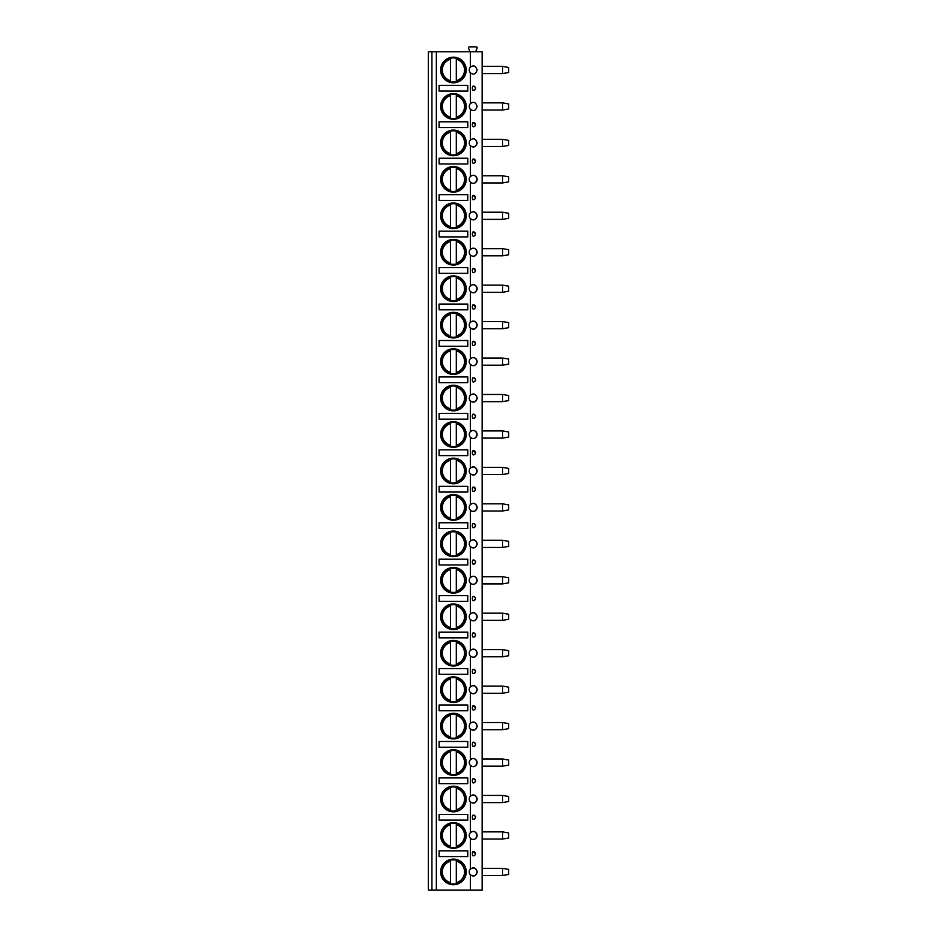 <?xml version="1.0" encoding="UTF-8"?>
<svg xmlns="http://www.w3.org/2000/svg" width="937" height="937" viewBox="0 0 937 937"><rect width="100%" height="100%" fill="white"/><g stroke="black" fill="none" stroke-linecap="round" stroke-linejoin="round"><path stroke-width="1.41" d="M431.91 890.15L428.314 890.15L428.314 51.769L431.91 51.769L431.91 890.15L436.337 890.15L436.337 51.769L431.91 51.769M470.421 890.15L470.421 874.76C473.583 877.091 475.809 876.142 477.109 871.925C475.809 867.709 473.583 866.76 470.421 869.091L470.421 838.31C473.583 840.641 475.809 839.693 477.109 835.476C475.809 831.26 473.583 830.311 470.421 832.63L470.421 801.861C473.583 804.18 475.809 803.243 477.109 799.027C475.809 794.799 473.583 793.862 470.421 796.181L470.421 765.412C473.583 767.731 475.809 766.794 477.109 762.566C475.809 758.349 473.583 757.401 470.421 759.731L470.421 728.963C473.583 731.282 475.809 730.333 477.109 726.116C475.809 721.9 473.583 720.951 470.421 723.282L470.421 692.502C473.583 694.832 475.809 693.884 477.109 689.667C475.809 685.451 473.583 684.502 470.421 686.833L470.421 656.052C473.583 658.383 475.809 657.434 477.109 653.218C475.809 649.001 473.583 648.053 470.421 650.372L470.421 619.603C473.583 621.934 475.809 620.985 477.109 616.769C475.809 612.54 473.583 611.603 470.421 613.922L470.421 583.154C473.583 585.473 475.809 584.536 477.109 580.308C475.809 576.091 473.583 575.142 470.421 577.473L470.421 546.704C473.583 549.023 475.809 548.075 477.109 543.858C475.809 539.642 473.583 538.693 470.421 541.024L470.421 510.243C473.583 512.574 475.809 511.625 477.109 507.409C475.809 503.192 473.583 502.244 470.421 504.574L470.421 473.794C473.583 476.125 475.809 475.176 477.109 470.96C475.809 466.743 473.583 465.794 470.421 468.113L470.421 437.345C473.583 439.676 475.809 438.727 477.109 434.51C475.809 430.282 473.583 429.345 470.421 431.664L470.421 400.895C473.583 403.215 475.809 402.278 477.109 398.049C475.809 393.833 473.583 392.884 470.421 395.215L470.421 364.446C473.583 366.765 475.809 365.817 477.109 361.6C475.809 357.384 473.583 356.435 470.421 358.766L470.421 327.985C473.583 330.316 475.809 329.367 477.109 325.151C475.809 320.934 473.583 319.985 470.421 322.316L470.421 291.536C473.583 293.867 475.809 292.918 477.109 288.701C475.809 284.485 473.583 283.536 470.421 285.867L470.421 255.087C473.583 257.417 475.809 256.469 477.109 252.252C475.809 248.036 473.583 247.087 470.421 249.406L470.421 218.637C473.583 220.956 475.809 220.019 477.109 215.803C475.809 211.575 473.583 210.638 470.421 212.957L470.421 182.188C473.583 184.507 475.809 183.558 477.109 179.342C475.809 175.125 473.583 174.177 470.421 176.507L470.421 145.739C473.583 148.058 475.809 147.109 477.109 142.892C475.809 138.676 473.583 137.727 470.421 140.058L470.421 109.278C473.583 111.608 475.809 110.66 477.109 106.443C475.809 102.227 473.583 101.278 470.421 103.609L470.421 72.828C473.583 75.159 475.809 74.21 477.109 69.994C475.809 65.777 473.583 64.829 470.421 67.148L470.421 51.769L482.133 51.769L482.133 890.15L436.337 890.15M473.314 86.063A2.155 0.914 90 0 0 473.279 86.063A2.155 0.914 90 0 0 472.365 88.219A2.155 0.914 90 0 0 473.279 90.374A2.155 0.914 90 0 0 473.314 90.362A2.155 2.155 0 0 0 475.422 88.219A2.155 2.155 0 0 0 473.314 86.063C476.418 87.504 476.418 88.933 473.314 90.362A2.155 2.155 0 0 0 475.422 88.219A2.155 2.155 0 0 0 473.279 86.063M475.422 124.668A2.155 2.155 0 0 0 473.279 122.513A2.155 0.914 90 0 0 473.279 122.513A2.155 0.914 90 0 0 472.365 124.668A2.155 0.914 90 0 0 473.279 126.823A2.155 0.914 90 0 0 473.314 126.823A2.155 2.155 0 0 0 475.422 124.668A2.155 2.155 0 0 0 473.314 122.513L475.422 124.668A2.155 2.155 0 0 1 473.314 126.823M473.314 158.974A2.155 0.914 90 0 0 473.279 158.962A2.155 0.914 90 0 0 472.365 161.117A2.155 0.914 90 0 0 473.279 163.272A2.155 0.914 90 0 0 473.314 163.272A2.155 2.155 0 0 0 475.422 161.117A2.155 2.155 0 0 0 473.314 158.974L475.422 161.117A2.155 2.155 0 0 1 473.314 163.272M475.422 197.566A2.155 2.155 0 0 0 473.279 195.423A2.155 0.914 90 0 0 473.279 195.423A2.155 0.914 90 0 0 472.365 197.566A2.155 0.914 90 0 0 473.279 199.722A2.155 0.914 90 0 0 473.314 199.722A2.155 2.155 0 0 0 475.422 197.566A2.155 2.155 0 0 0 473.314 195.423L475.422 197.566A2.155 2.155 0 0 1 473.314 199.722M475.422 234.027A2.155 2.155 0 0 0 473.279 231.872A2.155 0.914 90 0 0 473.279 231.872A2.155 0.914 90 0 0 472.365 234.027A2.155 0.914 90 0 0 473.279 236.171A2.155 0.914 90 0 0 473.314 236.171A2.155 2.155 0 0 0 475.422 234.027A2.155 2.155 0 0 0 473.314 231.872L475.422 234.027A2.155 2.155 0 0 1 473.314 236.171M475.422 270.477A2.155 2.155 0 0 0 473.279 268.322A2.155 0.914 90 0 0 473.279 268.322A2.155 0.914 90 0 0 472.365 270.477A2.155 0.914 90 0 0 473.279 272.632A2.155 0.914 90 0 0 473.314 272.62A2.155 2.155 0 0 0 475.422 270.477A2.155 2.155 0 0 0 473.314 268.322L475.422 270.477A2.155 2.155 0 0 1 473.314 272.62M475.422 306.926A2.155 2.155 0 0 0 473.279 304.771A2.155 0.914 90 0 0 473.279 304.771A2.155 0.914 90 0 0 472.365 306.926A2.155 0.914 90 0 0 473.279 309.081A2.155 0.914 90 0 0 473.314 309.081A2.155 2.155 0 0 0 475.422 306.926A2.155 2.155 0 0 0 473.314 304.771L475.422 306.926A2.155 2.155 0 0 1 473.314 309.081M475.422 343.375A2.155 2.155 0 0 0 473.279 341.22A2.155 0.914 90 0 0 473.279 341.22A2.155 0.914 90 0 0 472.365 343.375A2.155 0.914 90 0 0 473.279 345.53A2.155 0.914 90 0 0 473.314 345.53A2.155 2.155 0 0 0 475.422 343.375A2.155 2.155 0 0 0 473.314 341.232L475.422 343.375A2.155 2.155 0 0 1 473.314 345.53M473.314 377.681A2.155 0.914 90 0 0 473.279 377.681A2.155 0.914 90 0 0 472.365 379.825A2.155 0.914 90 0 0 473.279 381.98A2.155 0.914 90 0 0 473.314 381.98A2.155 2.155 0 0 0 475.422 379.825A2.155 2.155 0 0 0 473.314 377.681C476.418 379.11 476.418 380.551 473.314 381.98A2.155 2.155 0 0 0 475.422 379.825A2.155 2.155 0 0 0 473.279 377.681M473.314 414.131A2.155 0.914 90 0 0 473.279 414.131A2.155 0.914 90 0 0 472.365 416.286A2.155 0.914 90 0 0 473.279 418.429A2.155 0.914 90 0 0 473.314 418.429A2.155 2.155 0 0 0 475.422 416.286A2.155 2.155 0 0 0 473.314 414.131C476.418 415.559 476.418 417 473.314 418.429A2.155 2.155 0 0 0 475.422 416.286A2.155 2.155 0 0 0 473.279 414.131M473.314 450.58A2.155 0.914 90 0 0 473.279 450.58A2.155 0.914 90 0 0 472.365 452.735A2.155 0.914 90 0 0 473.279 454.89A2.155 0.914 90 0 0 473.314 454.878A2.155 2.155 0 0 0 475.422 452.735A2.155 2.155 0 0 0 473.314 450.58L475.422 452.735A2.155 2.155 0 0 0 473.279 450.58M475.422 489.184A2.155 2.155 0 0 0 473.279 487.029A2.155 0.914 90 0 0 473.279 487.029A2.155 0.914 90 0 0 472.365 489.184A2.155 0.914 90 0 0 473.279 491.339A2.155 0.914 90 0 0 473.314 491.328A2.155 2.155 0 0 0 475.422 489.184A2.155 2.155 0 0 0 473.314 487.029L475.422 489.184A2.155 2.155 0 0 1 473.314 491.328M473.314 523.49A2.155 0.914 90 0 0 473.279 523.478A2.155 0.914 90 0 0 472.365 525.634A2.155 0.914 90 0 0 473.279 527.789A2.155 0.914 90 0 0 473.314 527.789A2.155 2.155 0 0 0 475.422 525.634A2.155 2.155 0 0 0 473.314 523.49C476.418 524.919 476.418 526.348 473.314 527.789A2.155 2.155 0 0 0 475.422 525.634A2.155 2.155 0 0 0 473.279 523.478M473.314 559.939A2.155 0.914 90 0 0 473.279 559.939A2.155 0.914 90 0 0 472.365 562.083A2.155 0.914 90 0 0 473.279 564.238A2.155 0.914 90 0 0 473.314 564.238A2.155 2.155 0 0 0 475.422 562.083A2.155 2.155 0 0 0 473.314 559.939C476.418 561.368 476.418 562.797 473.314 564.238A2.155 2.155 0 0 0 475.422 562.083A2.155 2.155 0 0 0 473.279 559.939M473.314 596.389A2.155 0.914 90 0 0 473.279 596.389A2.155 0.914 90 0 0 472.365 598.532A2.155 0.914 90 0 0 473.279 600.687A2.155 0.914 90 0 0 473.314 600.687A2.155 2.155 0 0 0 475.422 598.532A2.155 2.155 0 0 0 473.314 596.389C476.418 597.818 476.418 599.258 473.314 600.687A2.155 2.155 0 0 0 475.422 598.532A2.155 2.155 0 0 0 473.279 596.389M473.314 632.838A2.155 0.914 90 0 0 473.279 632.838A2.155 0.914 90 0 0 472.365 634.993A2.155 0.914 90 0 0 473.279 637.137A2.155 0.914 90 0 0 473.314 637.137A2.155 2.155 0 0 0 475.422 634.993A2.155 2.155 0 0 0 473.314 632.838C476.418 634.267 476.418 635.708 473.314 637.137A2.155 2.155 0 0 0 475.422 634.993A2.155 2.155 0 0 0 473.279 632.838M473.314 669.287A2.155 0.914 90 0 0 473.279 669.287A2.155 0.914 90 0 0 472.365 671.442A2.155 0.914 90 0 0 473.279 673.598A2.155 0.914 90 0 0 473.314 673.586A2.155 2.155 0 0 0 475.422 671.442A2.155 2.155 0 0 0 473.314 669.287C476.418 670.728 476.418 672.157 473.314 673.586A2.155 2.155 0 0 0 475.422 671.442A2.155 2.155 0 0 0 473.279 669.287M475.422 707.892A2.155 2.155 0 0 0 473.279 705.737A2.155 0.914 90 0 0 473.279 705.737A2.155 0.914 90 0 0 472.365 707.892A2.155 0.914 90 0 0 473.279 710.047A2.155 0.914 90 0 0 473.314 710.047A2.155 2.155 0 0 0 475.422 707.892A2.155 2.155 0 0 0 473.314 705.737L475.422 707.892A2.155 2.155 0 0 1 473.314 710.047M473.314 742.198A2.155 0.914 90 0 0 473.279 742.186A2.155 0.914 90 0 0 472.365 744.341A2.155 0.914 90 0 0 473.279 746.496A2.155 0.914 90 0 0 473.314 746.496A2.155 2.155 0 0 0 475.422 744.341A2.155 2.155 0 0 0 473.314 742.198C476.418 743.627 476.418 745.056 473.314 746.496A2.155 2.155 0 0 0 475.422 744.341A2.155 2.155 0 0 0 473.279 742.186M473.314 778.647A2.155 0.914 90 0 0 473.279 778.647A2.155 0.914 90 0 0 472.365 780.79A2.155 0.914 90 0 0 473.279 782.945A2.155 0.914 90 0 0 473.314 782.945A2.155 2.155 0 0 0 475.422 780.79A2.155 2.155 0 0 0 473.314 778.647C476.418 780.076 476.418 781.517 473.314 782.945A2.155 2.155 0 0 0 475.422 780.79A2.155 2.155 0 0 0 473.279 778.647M473.314 815.096A2.155 0.914 90 0 0 473.279 815.096A2.155 0.914 90 0 0 472.365 817.251A2.155 0.914 90 0 0 473.279 819.395A2.155 0.914 90 0 0 473.314 819.395A2.155 2.155 0 0 0 475.422 817.251A2.155 2.155 0 0 0 473.314 815.096C476.418 816.525 476.418 817.966 473.314 819.395A2.155 2.155 0 0 0 475.422 817.251A2.155 2.155 0 0 0 473.279 815.096M475.422 853.701A2.155 2.155 0 0 0 473.279 851.546A2.155 0.914 90 0 0 473.279 851.546A2.155 0.914 90 0 0 472.365 853.701A2.155 0.914 90 0 0 473.279 855.856A2.155 0.914 90 0 0 473.314 855.844A2.155 2.155 0 0 0 475.422 853.701A2.155 2.155 0 0 0 473.314 851.546L475.422 853.701A2.155 2.155 0 0 1 473.314 855.844M471.58 868.306A3.947 3.947 0 0 0 471.58 875.545M472.599 875.826A3.947 3.947 0 0 0 474.427 875.662M476.008 874.654A3.947 3.947 0 0 0 476.687 873.717M476.956 873.026A3.947 3.947 0 0 0 476.956 870.824M472.599 868.013A3.947 3.947 0 0 1 474.427 868.189M476.008 869.196A3.947 3.947 0 0 1 476.687 870.133M470.421 51.769L436.337 51.769M470.421 67.148A3.947 3.947 0 0 0 470.421 72.828M470.421 103.609A3.947 3.947 0 0 0 470.421 109.278M470.421 140.058A3.947 3.947 0 0 0 471.58 146.512M471.58 175.734A3.947 3.947 0 0 0 471.58 182.961M471.58 212.184A3.947 3.947 0 0 0 471.58 219.41M471.58 248.633A3.947 3.947 0 0 0 471.58 255.86M471.58 285.082A3.947 3.947 0 0 0 471.58 292.309M471.58 321.532A3.947 3.947 0 0 0 471.58 328.77M471.58 357.993A3.947 3.947 0 0 0 471.58 365.219M471.58 394.442A3.947 3.947 0 0 0 471.58 401.668M471.58 430.891A3.947 3.947 0 0 0 471.58 438.118M471.58 467.34A3.947 3.947 0 0 0 471.58 474.567M471.58 503.79A3.947 3.947 0 0 0 471.58 511.028M471.58 540.251A3.947 3.947 0 0 0 471.58 547.477M471.58 576.7A3.947 3.947 0 0 0 471.58 583.927M471.58 613.149A3.947 3.947 0 0 0 471.58 620.376M471.58 649.599A3.947 3.947 0 0 0 471.58 656.825M471.58 686.048A3.947 3.947 0 0 0 471.58 693.286M471.58 722.509A3.947 3.947 0 0 0 471.58 729.736M471.58 758.958A3.947 3.947 0 0 0 471.58 766.185M471.58 795.408A3.947 3.947 0 0 0 471.58 802.634M471.58 831.857A3.947 3.947 0 0 0 471.58 839.083M440.613 106.443A12.813 12.813 0 0 0 453.426 119.257A12.813 12.813 0 0 0 466.239 106.443A12.813 12.813 0 0 0 453.426 93.63A12.813 12.813 0 0 0 440.613 106.443M440.613 142.892A12.813 12.813 0 0 0 453.426 155.706A12.813 12.813 0 0 0 466.239 142.892A12.813 12.813 0 0 0 453.426 130.079A12.813 12.813 0 0 0 440.613 142.892M440.613 179.342A12.813 12.813 0 0 0 453.426 192.155A12.813 12.813 0 0 0 466.239 179.342A12.813 12.813 0 0 0 453.426 166.528A12.813 12.813 0 0 0 440.613 179.342M440.613 215.803A12.813 12.813 0 0 0 453.426 228.605A12.813 12.813 0 0 0 466.239 215.803A12.813 12.813 0 0 0 453.426 202.989A12.813 12.813 0 0 0 440.613 215.803M440.613 252.252A12.813 12.813 0 0 0 453.426 265.066A12.813 12.813 0 0 0 466.239 252.252A12.813 12.813 0 0 0 453.426 239.439A12.813 12.813 0 0 0 440.613 252.252M440.613 288.701A12.813 12.813 0 0 0 453.426 301.515A12.813 12.813 0 0 0 466.239 288.701A12.813 12.813 0 0 0 453.426 275.888A12.813 12.813 0 0 0 440.613 288.701M440.613 325.151A12.813 12.813 0 0 0 453.426 337.964A12.813 12.813 0 0 0 466.239 325.151A12.813 12.813 0 0 0 453.426 312.337A12.813 12.813 0 0 0 440.613 325.151M440.613 361.6A12.813 12.813 0 0 0 453.426 374.413A12.813 12.813 0 0 0 466.239 361.6A12.813 12.813 0 0 0 453.426 348.787A12.813 12.813 0 0 0 440.613 361.6M440.613 398.049A12.813 12.813 0 0 0 453.426 410.863A12.813 12.813 0 0 0 466.239 398.049A12.813 12.813 0 0 0 453.426 385.236A12.813 12.813 0 0 0 440.613 398.049M440.613 434.51A12.813 12.813 0 0 0 453.426 447.324A12.813 12.813 0 0 0 466.239 434.51A12.813 12.813 0 0 0 453.426 421.697A12.813 12.813 0 0 0 440.613 434.51M440.613 470.96A12.813 12.813 0 0 0 453.426 483.773A12.813 12.813 0 0 0 466.239 470.96A12.813 12.813 0 0 0 453.426 458.146A12.813 12.813 0 0 0 440.613 470.96M440.613 507.409A12.813 12.813 0 0 0 453.426 520.222A12.813 12.813 0 0 0 466.239 507.409A12.813 12.813 0 0 0 453.426 494.595A12.813 12.813 0 0 0 440.613 507.409M440.613 543.858A12.813 12.813 0 0 0 453.426 556.672A12.813 12.813 0 0 0 466.239 543.858A12.813 12.813 0 0 0 453.426 531.045A12.813 12.813 0 0 0 440.613 543.858M440.613 580.308A12.813 12.813 0 0 0 453.426 593.121A12.813 12.813 0 0 0 466.239 580.308A12.813 12.813 0 0 0 453.426 567.494A12.813 12.813 0 0 0 440.613 580.308M440.613 616.769A12.813 12.813 0 0 0 453.426 629.582A12.813 12.813 0 0 0 466.239 616.769A12.813 12.813 0 0 0 453.426 603.955A12.813 12.813 0 0 0 440.613 616.769M440.613 653.218A12.813 12.813 0 0 0 453.426 666.031A12.813 12.813 0 0 0 466.239 653.218A12.813 12.813 0 0 0 453.426 640.404A12.813 12.813 0 0 0 440.613 653.218M440.613 689.667A12.813 12.813 0 0 0 453.426 702.481A12.813 12.813 0 0 0 466.239 689.667A12.813 12.813 0 0 0 453.426 676.854A12.813 12.813 0 0 0 440.613 689.667M440.613 726.116A12.813 12.813 0 0 0 453.426 738.93A12.813 12.813 0 0 0 466.239 726.116A12.813 12.813 0 0 0 453.426 713.303A12.813 12.813 0 0 0 440.613 726.116M440.613 762.566A12.813 12.813 0 0 0 453.426 775.379A12.813 12.813 0 0 0 466.239 762.566A12.813 12.813 0 0 0 453.426 749.752A12.813 12.813 0 0 0 440.613 762.566M440.613 799.027A12.813 12.813 0 0 0 453.426 811.84A12.813 12.813 0 0 0 466.239 799.027A12.813 12.813 0 0 0 453.426 786.213A12.813 12.813 0 0 0 440.613 799.027M440.613 835.476A12.813 12.813 0 0 0 453.426 848.29A12.813 12.813 0 0 0 466.239 835.476A12.813 12.813 0 0 0 453.426 822.663A12.813 12.813 0 0 0 440.613 835.476M440.613 871.925A12.813 12.813 0 0 0 453.426 884.739A12.813 12.813 0 0 0 466.239 871.925A12.813 12.813 0 0 0 453.426 859.112A12.813 12.813 0 0 0 440.613 871.925M440.613 69.994A12.813 12.813 0 0 0 453.426 82.807A12.813 12.813 0 0 0 466.239 69.994A12.813 12.813 0 0 0 453.426 57.18A12.813 12.813 0 0 0 440.613 69.994M467.786 85.349L439.078 85.349L439.078 91.088L467.786 91.088L467.786 85.349M467.786 121.798L439.078 121.798L439.078 127.537L467.786 127.537L467.786 121.798M467.786 158.248L439.078 158.248L439.078 163.987L467.786 163.987L467.786 158.248M467.786 194.697L439.078 194.697L439.078 200.436L467.786 200.436L467.786 194.697M467.786 231.158L439.078 231.158L439.078 236.897L467.786 236.897L467.786 231.158M467.786 267.607L439.078 267.607L439.078 273.346L467.786 273.346L467.786 267.607M467.786 304.057L439.078 304.057L439.078 309.796L467.786 309.796L467.786 304.057M467.786 340.506L439.078 340.506L439.078 346.245L467.786 346.245L467.786 340.506M467.786 376.955L439.078 376.955L439.078 382.694L467.786 382.694L467.786 376.955M467.786 413.404L439.078 413.404L439.078 419.155L467.786 419.155L467.786 413.404M467.786 449.865L439.078 449.865L439.078 455.605L467.786 455.605L467.786 449.865M467.786 486.315L439.078 486.315L439.078 492.054L467.786 492.054L467.786 486.315M467.786 522.764L439.078 522.764L439.078 528.503L467.786 528.503L467.786 522.764M467.786 559.213L439.078 559.213L439.078 564.952L467.786 564.952L467.786 559.213M467.786 595.663L439.078 595.663L439.078 601.413L467.786 601.413L467.786 595.663M467.786 632.124L439.078 632.124L439.078 637.863L467.786 637.863L467.786 632.124M467.786 668.573L439.078 668.573L439.078 674.312L467.786 674.312L467.786 668.573M467.786 705.022L439.078 705.022L439.078 710.761L467.786 710.761L467.786 705.022M467.786 741.472L439.078 741.472L439.078 747.211L467.786 747.211L467.786 741.472M467.786 777.921L439.078 777.921L439.078 783.66L467.786 783.66L467.786 777.921M467.786 814.382L439.078 814.382L439.078 820.121L467.786 820.121L467.786 814.382M467.786 850.831L439.078 850.831L439.078 856.57L467.786 856.57L467.786 850.831M441.339 69.994A12.087 12.087 0 0 1 453.426 57.895A12.087 12.087 0 0 1 465.525 69.994A12.087 12.087 0 0 1 453.426 82.081A12.087 12.087 0 0 1 441.339 69.994M450.556 80.734L450.556 59.242A11.127 11.127 0 0 0 450.556 80.734M456.307 81.742L456.307 58.246M456.307 57.766L456.307 59.242A11.127 11.127 0 0 1 456.307 80.734L456.307 82.21M441.339 106.443A12.087 12.087 0 0 1 453.426 94.356A12.087 12.087 0 0 1 465.525 106.443A12.087 12.087 0 0 1 453.426 118.53A12.087 12.087 0 0 1 441.339 106.443M450.556 117.184L450.556 95.703A11.127 11.127 0 0 0 450.556 117.184M456.307 118.191L456.307 95.703A11.127 11.127 0 0 1 456.307 117.184L456.307 118.671M441.339 142.892A12.087 12.087 0 0 1 453.426 130.805A12.087 12.087 0 0 1 465.525 142.892A12.087 12.087 0 0 1 453.426 154.98A12.087 12.087 0 0 1 441.339 142.892M450.556 153.645L450.556 132.152A11.127 11.127 0 0 0 450.556 153.645M456.307 154.64L456.307 132.152A11.127 11.127 0 0 1 456.307 153.645L456.307 155.12M441.339 179.342A12.087 12.087 0 0 1 453.426 167.255A12.087 12.087 0 0 1 465.525 179.342A12.087 12.087 0 0 1 453.426 191.441A12.087 12.087 0 0 1 441.339 179.342M450.556 190.094L450.556 168.601A11.127 11.127 0 0 0 450.556 190.094M456.307 191.089L456.307 168.601A11.127 11.127 0 0 1 456.307 190.094L456.307 191.57M441.339 215.803A12.087 12.087 0 0 1 453.426 203.704A12.087 12.087 0 0 1 465.525 215.803A12.087 12.087 0 0 1 453.426 227.89A12.087 12.087 0 0 1 441.339 215.803M450.556 226.543L450.556 205.051A11.127 11.127 0 0 0 450.556 226.543M456.307 227.539L456.307 205.051A11.127 11.127 0 0 1 456.307 226.543L456.307 228.019M441.339 252.252A12.087 12.087 0 0 1 453.426 240.153A12.087 12.087 0 0 1 465.525 252.252A12.087 12.087 0 0 1 453.426 264.339A12.087 12.087 0 0 1 441.339 252.252M450.556 262.992L450.556 241.5A11.127 11.127 0 0 0 450.556 262.992M456.307 263.988L456.307 241.5A11.127 11.127 0 0 1 456.307 262.992L456.307 264.468M441.339 288.701A12.087 12.087 0 0 1 453.426 276.614A12.087 12.087 0 0 1 465.525 288.701A12.087 12.087 0 0 1 453.426 300.789A12.087 12.087 0 0 1 441.339 288.701M450.556 299.442L450.556 277.949A11.127 11.127 0 0 0 450.556 299.442M456.307 300.449L456.307 277.949A11.127 11.127 0 0 1 456.307 299.442L456.307 300.929M441.339 325.151A12.087 12.087 0 0 1 453.426 313.063A12.087 12.087 0 0 1 465.525 325.151A12.087 12.087 0 0 1 453.426 337.238A12.087 12.087 0 0 1 441.339 325.151M450.556 335.891L450.556 314.41A11.127 11.127 0 0 0 450.556 335.891M456.307 336.898L456.307 314.41A11.127 11.127 0 0 1 456.307 335.891L456.307 337.379M441.339 361.6A12.087 12.087 0 0 1 453.426 349.513A12.087 12.087 0 0 1 465.525 361.6A12.087 12.087 0 0 1 453.426 373.699A12.087 12.087 0 0 1 441.339 361.6M450.556 372.352L450.556 350.86A11.127 11.127 0 0 0 450.556 372.352M456.307 373.348L456.307 350.86A11.127 11.127 0 0 1 456.307 372.352L456.307 373.828M441.339 398.049A12.087 12.087 0 0 1 453.426 385.962A12.087 12.087 0 0 1 465.525 398.049A12.087 12.087 0 0 1 453.426 410.148A12.087 12.087 0 0 1 441.339 398.049M450.556 408.801L450.556 387.309A11.127 11.127 0 0 0 450.556 408.801M456.307 409.797L456.307 387.309A11.127 11.127 0 0 1 456.307 408.801L456.307 410.277M441.339 434.51A12.087 12.087 0 0 1 453.426 422.411A12.087 12.087 0 0 1 465.525 434.51A12.087 12.087 0 0 1 453.426 446.598A12.087 12.087 0 0 1 441.339 434.51M450.556 445.251L450.556 423.758A11.127 11.127 0 0 0 450.556 445.251M456.307 446.246L456.307 423.758A11.127 11.127 0 0 1 456.307 445.251L456.307 446.726M441.339 470.96A12.087 12.087 0 0 1 453.426 458.872A12.087 12.087 0 0 1 465.525 470.96A12.087 12.087 0 0 1 453.426 483.047A12.087 12.087 0 0 1 441.339 470.96M450.556 481.7L450.556 460.208A11.127 11.127 0 0 0 450.556 481.7M456.307 482.707L456.307 460.208A11.127 11.127 0 0 1 456.307 481.7L456.307 483.187M441.339 507.409A12.087 12.087 0 0 1 453.426 495.322A12.087 12.087 0 0 1 465.525 507.409A12.087 12.087 0 0 1 453.426 519.496A12.087 12.087 0 0 1 441.339 507.409M450.556 518.149L450.556 496.669A11.127 11.127 0 0 0 450.556 518.149M456.307 519.157L456.307 496.669A11.127 11.127 0 0 1 456.307 518.149L456.307 519.637M441.339 543.858A12.087 12.087 0 0 1 453.426 531.771A12.087 12.087 0 0 1 465.525 543.858A12.087 12.087 0 0 1 453.426 555.946A12.087 12.087 0 0 1 441.339 543.858M450.556 554.61L450.556 533.118A11.127 11.127 0 0 0 450.556 554.61M456.307 555.606L456.307 533.118A11.127 11.127 0 0 1 456.307 554.61L456.307 556.086M441.339 580.308A12.087 12.087 0 0 1 453.426 568.22A12.087 12.087 0 0 1 465.525 580.308A12.087 12.087 0 0 1 453.426 592.407A12.087 12.087 0 0 1 441.339 580.308M450.556 591.06L450.556 569.567A11.127 11.127 0 0 0 450.556 591.06M456.307 592.055L456.307 569.567A11.127 11.127 0 0 1 456.307 591.06L456.307 592.535M441.339 616.769A12.087 12.087 0 0 1 453.426 604.67A12.087 12.087 0 0 1 465.525 616.769A12.087 12.087 0 0 1 453.426 628.856A12.087 12.087 0 0 1 441.339 616.769M450.556 627.509L450.556 606.016A11.127 11.127 0 0 0 450.556 627.509M456.307 628.504L456.307 606.016A11.127 11.127 0 0 1 456.307 627.509L456.307 628.985M441.339 653.218A12.087 12.087 0 0 1 453.426 641.119A12.087 12.087 0 0 1 465.525 653.218A12.087 12.087 0 0 1 453.426 665.305A12.087 12.087 0 0 1 441.339 653.218M450.556 663.958L450.556 642.466A11.127 11.127 0 0 0 450.556 663.958M456.307 664.965L456.307 642.466A11.127 11.127 0 0 1 456.307 663.958L456.307 665.446M441.339 689.667A12.087 12.087 0 0 1 453.426 677.58A12.087 12.087 0 0 1 465.525 689.667A12.087 12.087 0 0 1 453.426 701.754A12.087 12.087 0 0 1 441.339 689.667M450.556 700.407L450.556 678.927A11.127 11.127 0 0 0 450.556 700.407M456.307 701.415L456.307 678.927A11.127 11.127 0 0 1 456.307 700.407L456.307 701.895M441.339 726.116A12.087 12.087 0 0 1 453.426 714.029A12.087 12.087 0 0 1 465.525 726.116A12.087 12.087 0 0 1 453.426 738.204A12.087 12.087 0 0 1 441.339 726.116M450.556 736.869L450.556 715.376A11.127 11.127 0 0 0 450.556 736.869M456.307 737.864L456.307 715.376A11.127 11.127 0 0 1 456.307 736.869L456.307 738.344M441.339 762.566A12.087 12.087 0 0 1 453.426 750.478A12.087 12.087 0 0 1 465.525 762.566A12.087 12.087 0 0 1 453.426 774.665A12.087 12.087 0 0 1 441.339 762.566M450.556 773.318L450.556 751.825A11.127 11.127 0 0 0 450.556 773.318M456.307 774.313L456.307 751.825A11.127 11.127 0 0 1 456.307 773.318L456.307 774.794M441.339 799.027A12.087 12.087 0 0 1 453.426 786.928A12.087 12.087 0 0 1 465.525 799.027A12.087 12.087 0 0 1 453.426 811.114A12.087 12.087 0 0 1 441.339 799.027M450.556 809.767L450.556 788.275A11.127 11.127 0 0 0 450.556 809.767M456.307 810.763L456.307 788.275A11.127 11.127 0 0 1 456.307 809.767L456.307 811.243M441.339 835.476A12.087 12.087 0 0 1 453.426 823.377A12.087 12.087 0 0 1 465.525 835.476A12.087 12.087 0 0 1 453.426 847.563A12.087 12.087 0 0 1 441.339 835.476M450.556 846.216L450.556 824.724A11.127 11.127 0 0 0 450.556 846.216M456.307 847.212L456.307 824.724A11.127 11.127 0 0 1 456.307 846.216L456.307 847.692M441.339 871.925A12.087 12.087 0 0 1 453.426 859.838A12.087 12.087 0 0 1 465.525 871.925A12.087 12.087 0 0 1 453.426 884.013A12.087 12.087 0 0 1 441.339 871.925M450.556 882.666L450.556 861.173A11.127 11.127 0 0 0 450.556 882.666M456.307 883.673L456.307 861.173A11.127 11.127 0 0 1 456.307 882.666L456.307 884.153M469.976 51.769L468.559 48.244A0.925 0.925 0 0 1 469.367 46.85L476.254 46.85A0.925 0.925 0 0 1 477.05 48.244L475.633 51.769M472.599 146.804A3.947 3.947 0 0 0 474.427 146.629M476.008 145.622A3.947 3.947 0 0 0 476.687 144.685M476.956 143.993A3.947 3.947 0 0 0 477.109 142.892M472.599 175.442A3.947 3.947 0 0 1 474.427 175.606M476.008 176.613A3.947 3.947 0 0 1 476.687 177.561M476.956 178.241A3.947 3.947 0 0 1 476.956 180.443M472.599 183.254A3.947 3.947 0 0 0 474.427 183.09M476.008 182.083A3.947 3.947 0 0 0 476.687 181.134M472.599 211.891A3.947 3.947 0 0 1 474.427 212.055M476.008 213.062A3.947 3.947 0 0 1 476.687 214.011M476.956 214.702A3.947 3.947 0 0 1 476.956 216.892M472.599 219.703A3.947 3.947 0 0 0 474.427 219.539M476.008 218.532A3.947 3.947 0 0 0 476.687 217.583M472.599 248.34A3.947 3.947 0 0 1 474.427 248.504M476.008 249.511A3.947 3.947 0 0 1 476.687 250.46M476.956 251.151A3.947 3.947 0 0 1 476.956 253.353M472.599 256.152A3.947 3.947 0 0 0 474.427 255.988M476.008 254.981A3.947 3.947 0 0 0 476.687 254.032M472.599 284.789A3.947 3.947 0 0 1 474.427 284.965M476.008 285.972A3.947 3.947 0 0 1 476.687 286.909M476.956 287.6A3.947 3.947 0 0 1 476.956 289.802M472.599 292.602A3.947 3.947 0 0 0 474.427 292.438M476.008 291.43A3.947 3.947 0 0 0 476.687 290.493M472.599 321.25A3.947 3.947 0 0 1 474.427 321.414M476.008 322.422A3.947 3.947 0 0 1 476.687 323.359M476.956 324.05A3.947 3.947 0 0 1 476.956 326.252M472.599 329.063A3.947 3.947 0 0 0 474.427 328.887M476.008 327.88A3.947 3.947 0 0 0 476.687 326.943M472.599 357.7A3.947 3.947 0 0 1 474.427 357.864M476.008 358.871A3.947 3.947 0 0 1 476.687 359.82M476.956 360.499A3.947 3.947 0 0 1 476.956 362.701M472.599 365.512A3.947 3.947 0 0 0 474.427 365.348M476.008 364.329A3.947 3.947 0 0 0 476.687 363.392M472.599 394.149A3.947 3.947 0 0 1 474.427 394.313M476.008 395.32A3.947 3.947 0 0 1 476.687 396.269M476.956 396.96A3.947 3.947 0 0 1 476.956 399.15M472.599 401.961A3.947 3.947 0 0 0 474.427 401.797M476.008 400.79A3.947 3.947 0 0 0 476.687 399.841M472.599 430.598A3.947 3.947 0 0 1 474.427 430.762M476.008 431.77A3.947 3.947 0 0 1 476.687 432.718M476.956 433.409A3.947 3.947 0 0 1 476.956 435.6M472.599 438.411A3.947 3.947 0 0 0 474.427 438.247M476.008 437.239A3.947 3.947 0 0 0 476.687 436.291M472.599 467.048A3.947 3.947 0 0 1 474.427 467.223M476.008 468.231A3.947 3.947 0 0 1 476.687 469.168M476.956 469.859A3.947 3.947 0 0 1 476.956 472.061M472.599 474.86A3.947 3.947 0 0 0 474.427 474.696M476.008 473.689A3.947 3.947 0 0 0 476.687 472.752M472.599 503.509A3.947 3.947 0 0 1 474.427 503.673M476.008 504.68A3.947 3.947 0 0 1 476.687 505.617M476.956 506.308A3.947 3.947 0 0 1 476.956 508.51M472.599 511.309A3.947 3.947 0 0 0 474.427 511.145M476.008 510.138A3.947 3.947 0 0 0 476.687 509.201M472.599 539.958A3.947 3.947 0 0 1 474.427 540.122M476.008 541.129A3.947 3.947 0 0 1 476.687 542.066M476.956 542.757A3.947 3.947 0 0 1 476.956 544.959M472.599 547.77A3.947 3.947 0 0 0 474.427 547.595M476.008 546.587A3.947 3.947 0 0 0 476.687 545.65M472.599 576.407A3.947 3.947 0 0 1 474.427 576.571M476.008 577.579A3.947 3.947 0 0 1 476.687 578.527M476.956 579.218A3.947 3.947 0 0 1 476.956 581.408M472.599 584.219A3.947 3.947 0 0 0 474.427 584.056M476.008 583.048A3.947 3.947 0 0 0 476.687 582.1M472.599 612.857A3.947 3.947 0 0 1 474.427 613.021M476.008 614.028A3.947 3.947 0 0 1 476.687 614.977M476.956 615.668A3.947 3.947 0 0 1 476.956 617.858M472.599 620.669A3.947 3.947 0 0 0 474.427 620.505M476.008 619.498A3.947 3.947 0 0 0 476.687 618.549M472.599 649.306A3.947 3.947 0 0 1 474.427 649.47M476.008 650.489A3.947 3.947 0 0 1 476.687 651.426M476.956 652.117A3.947 3.947 0 0 1 476.956 654.319M472.599 657.118A3.947 3.947 0 0 0 474.427 656.954M476.008 655.947A3.947 3.947 0 0 0 476.687 655.01M472.599 685.755A3.947 3.947 0 0 1 474.427 685.931M476.008 686.938A3.947 3.947 0 0 1 476.687 687.875M476.956 688.566A3.947 3.947 0 0 1 476.956 690.768M472.599 693.567A3.947 3.947 0 0 0 474.427 693.403M476.008 692.396A3.947 3.947 0 0 0 476.687 691.459M472.599 722.216A3.947 3.947 0 0 1 474.427 722.38M476.008 723.387A3.947 3.947 0 0 1 476.687 724.324M476.956 725.015A3.947 3.947 0 0 1 476.956 727.217M472.599 730.028A3.947 3.947 0 0 0 474.427 729.853M476.008 728.845A3.947 3.947 0 0 0 476.687 727.908M472.599 758.665A3.947 3.947 0 0 1 474.427 758.829M476.008 759.837A3.947 3.947 0 0 1 476.687 760.785M476.956 761.465A3.947 3.947 0 0 1 476.956 763.667M472.599 766.478A3.947 3.947 0 0 0 474.427 766.314M476.008 765.306A3.947 3.947 0 0 0 476.687 764.358M472.599 795.115A3.947 3.947 0 0 1 474.427 795.279M476.008 796.286A3.947 3.947 0 0 1 476.687 797.235M476.956 797.926A3.947 3.947 0 0 1 476.956 800.116M472.599 802.927A3.947 3.947 0 0 0 474.427 802.763M476.008 801.756A3.947 3.947 0 0 0 476.687 800.807M472.599 831.564A3.947 3.947 0 0 1 474.427 831.728M476.008 832.747A3.947 3.947 0 0 1 476.687 833.684M476.956 834.375A3.947 3.947 0 0 1 476.956 836.577M472.599 839.376A3.947 3.947 0 0 0 474.427 839.212M476.008 838.205A3.947 3.947 0 0 0 476.687 837.256M482.133 66.398L502.583 66.398L502.583 73.578L482.133 73.578M502.583 73.578L508.686 72.5L508.686 67.476L502.583 66.398M482.133 102.859L502.583 102.859L502.583 110.027L482.133 110.027M502.583 110.027L508.686 108.95L508.686 103.937L502.583 102.859M482.133 139.308L502.583 139.308L502.583 146.477L482.133 146.477M502.583 146.477L508.686 145.411L508.686 140.386L502.583 139.308M482.133 175.758L502.583 175.758L502.583 182.938L482.133 182.938M502.583 182.938L508.686 181.86L508.686 176.835L502.583 175.758M482.133 212.207L502.583 212.207L502.583 219.387L482.133 219.387M502.583 219.387L508.686 218.309L508.686 213.285L502.583 212.207M482.133 248.656L502.583 248.656L502.583 255.836L482.133 255.836M502.583 255.836L508.686 254.759L508.686 249.734L502.583 248.656M482.133 285.117L502.583 285.117L502.583 292.285L482.133 292.285M502.583 292.285L508.686 291.208L508.686 286.183L502.583 285.117M482.133 321.567L502.583 321.567L502.583 328.735L482.133 328.735M502.583 328.735L508.686 327.657L508.686 322.644L502.583 321.567M482.133 358.016L502.583 358.016L502.583 365.196L482.133 365.196M502.583 365.196L508.686 364.118L508.686 359.094L502.583 358.016M482.133 394.465L502.583 394.465L502.583 401.645L482.133 401.645M502.583 401.645L508.686 400.567L508.686 395.543L502.583 394.465M482.133 430.915L502.583 430.915L502.583 438.094L482.133 438.094M502.583 438.094L508.686 437.017L508.686 431.992L502.583 430.915M482.133 467.376L502.583 467.376L502.583 474.544L482.133 474.544M502.583 474.544L508.686 473.466L508.686 468.441L502.583 467.376M482.133 503.825L502.583 503.825L502.583 510.993L482.133 510.993M502.583 510.993L508.686 509.915L508.686 504.902L502.583 503.825M482.133 540.274L502.583 540.274L502.583 547.454L482.133 547.454M502.583 547.454L508.686 546.376L508.686 541.352L502.583 540.274M482.133 576.723L502.583 576.723L502.583 583.903L482.133 583.903M502.583 583.903L508.686 582.826L508.686 577.801L502.583 576.723M482.133 613.173L502.583 613.173L502.583 620.353L482.133 620.353M502.583 620.353L508.686 619.275L508.686 614.25L502.583 613.173M482.133 649.622L502.583 649.622L502.583 656.802L482.133 656.802M502.583 656.802L508.686 655.724L508.686 650.7L502.583 649.622M482.133 686.083L502.583 686.083L502.583 693.251L482.133 693.251M502.583 693.251L508.686 692.174L508.686 687.161L502.583 686.083M482.133 722.532L502.583 722.532L502.583 729.7L482.133 729.7M502.583 729.7L508.686 728.635L508.686 723.61L502.583 722.532M482.133 758.982L502.583 758.982L502.583 766.161L482.133 766.161M502.583 766.161L508.686 765.084L508.686 760.059L502.583 758.982M482.133 795.431L502.583 795.431L502.583 802.611L482.133 802.611M502.583 802.611L508.686 801.533L508.686 796.509L502.583 795.431M482.133 831.88L502.583 831.88L502.583 839.06L482.133 839.06M502.583 839.06L508.686 837.983L508.686 832.958L502.583 831.88M482.133 868.341L502.583 868.341L502.583 875.509L482.133 875.509M502.583 875.509L508.686 874.432L508.686 869.407L502.583 868.341M475.422 161.117A2.155 2.155 0 0 0 473.279 158.962M473.279 454.89A2.155 2.155 0 0 0 475.422 452.735"/></g></svg>
